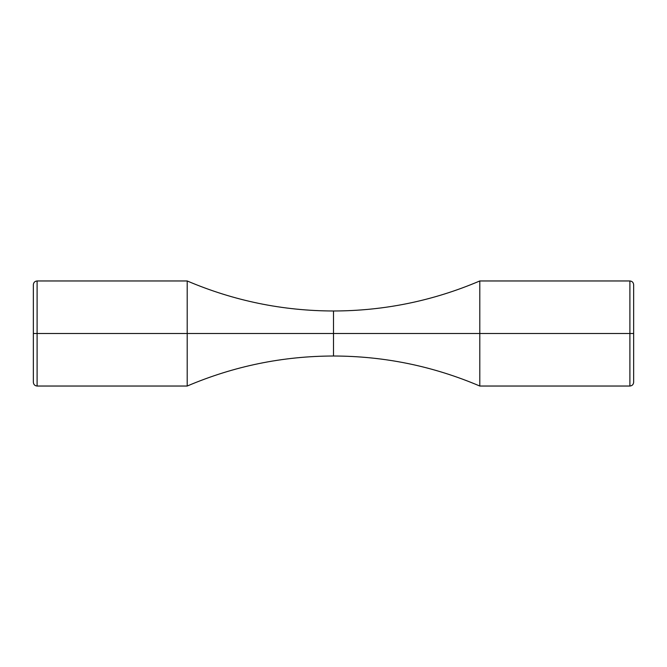 <?xml version="1.0" encoding="UTF-8"?>
<svg xmlns="http://www.w3.org/2000/svg" width="667" height="667" viewBox="0 0 667 667"><rect width="100%" height="100%" fill="white"/><g stroke="black" fill="none" stroke-linecap="round" stroke-linejoin="round"><path stroke-width="1" d="M187.202 386.035L187.202 333.5L333.5 333.5L333.5 356.011L333.5 333.5L187.202 333.5L187.202 280.965C233.934 300.867 282.7 310.88 333.5 310.989L333.5 333.5L333.5 310.989C384.3 310.88 433.066 300.867 479.798 280.965L479.798 386.035L629.898 386.035L629.898 333.5L629.898 386.035C632.166 385.801 633.417 384.551 633.65 382.283L633.65 333.5L633.65 382.283L633.65 333.5L333.5 333.5L479.798 333.5L479.798 386.035C433.066 366.133 384.3 356.12 333.5 356.011C282.7 356.12 233.934 366.133 187.202 386.035L187.202 333.5L33.35 333.5L33.35 382.283L33.35 284.717L33.35 333.5L37.102 333.5L37.102 386.035L37.102 333.5L187.202 333.5L187.202 280.965L37.102 280.965L37.102 333.5L37.102 280.965C34.834 281.199 33.583 282.449 33.35 284.717L33.35 382.283C33.583 384.551 34.834 385.801 37.102 386.035L187.202 386.035M633.65 284.717L633.65 333.5L633.65 284.717L633.65 333.5L629.898 333.5L629.898 280.965L629.898 333.5L479.798 333.5L479.798 280.965L629.898 280.965C632.166 281.199 633.417 282.449 633.65 284.717"/></g></svg>

